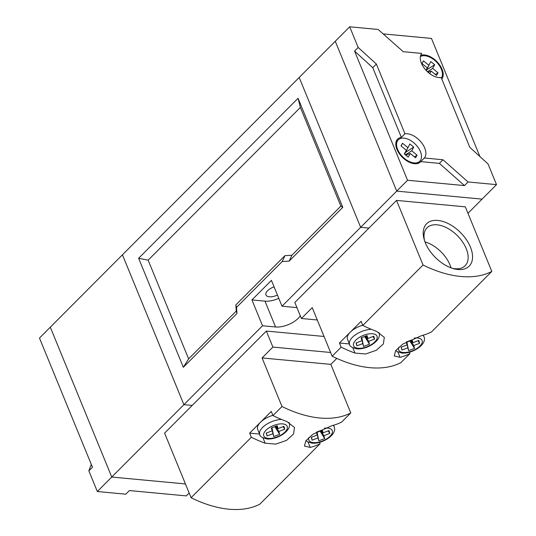 <?xml version="1.0" encoding="UTF-8"?>
<svg xmlns="http://www.w3.org/2000/svg" width="536" height="536" viewBox="0 0 536 536"><rect width="100%" height="100%" fill="white"/><g stroke="black" fill="none" stroke-linecap="round" stroke-linejoin="round"><path stroke-width="0.8" d="M274.077 286.861A9.487 4.449 157.7 0 0 265.95 294.974A9.487 4.449 157.7 0 0 269.313 296.803A9.487 4.449 157.7 0 0 277.434 295.041M262.54 325.761L183.902 404.66L192.203 405.437L183.902 404.66L111.756 477.047L185.449 483.941L111.756 477.047L97.324 491.525L88.849 470.856L92.46 467.238L39.476 338.055L50.297 327.201L111.756 477.047L50.297 327.201L122.443 254.814L183.902 404.66L122.443 254.814L299.195 77.472L360.654 227.318L282.016 306.217L271.424 280.382L251.94 299.925L262.54 325.761L275.578 326.98A17.078 8.013 157.7 0 0 300.267 315.744M342.779 207.325L298.063 98.296L138.63 258.272L183.339 367.294L236.959 313.5L236.497 307.403L282.204 261.541L289.165 261.119L342.779 207.325L340.849 206.132L300.374 107.441L148.144 260.174L188.625 358.865L236.289 311.041L235.827 304.937L284.938 255.665L291.899 255.25L340.849 206.132M360.654 227.318L368.956 228.095L360.654 227.318L299.195 77.472L335.268 41.279L396.727 191.124L482.092 199.117L496.524 184.639L488.048 163.969L469.831 147.36L441.195 77.539A16.127 9.501 44.9 0 1 421.43 63.268A16.127 9.501 44.9 0 1 421.738 53.419L403.233 51.684L378.155 29.467L349.7 26.8L358.175 47.469L354.571 51.088L372.781 67.697L401.363 137.39A16.127 9.501 44.9 0 0 397.612 139.146A16.127 9.501 44.9 0 0 396.942 149.403A16.127 9.501 44.9 0 0 408.305 161.731A16.127 9.501 44.9 0 0 420.459 161.919A16.127 9.501 44.9 0 0 420.727 161.624L439.386 163.373L464.457 185.59L407.548 180.264L360.654 227.318M296.998 307.758A17.078 8.013 157.7 0 0 295.061 307.436L282.016 306.217M289.165 261.119L291.899 255.25M298.063 98.296L300.374 107.441M282.204 261.541L284.938 255.665M236.497 307.403L235.827 304.937M236.959 313.5L236.289 311.041M183.339 367.294L188.625 358.865M138.63 258.272L148.144 260.174M251.94 299.925L264.985 301.145A17.078 8.013 157.7 0 0 278.787 298.344M397.652 149.47A15.175 8.944 44.9 0 0 408.345 161.068A15.175 8.944 44.9 0 0 419.782 161.249A15.175 8.944 44.9 0 0 420.418 151.601A15.175 8.944 44.9 0 0 409.725 139.996A15.175 8.944 44.9 0 0 398.282 139.816A15.175 8.944 44.9 0 0 397.652 149.47M441.818 79.053A16.127 9.501 44.9 0 0 442.066 69.278A16.127 9.501 44.9 0 0 420.666 55.409M441.396 78.028A15.175 8.944 44.9 0 0 441.356 69.211A15.175 8.944 44.9 0 0 420.392 56.541M401.363 137.39L404.968 133.772A16.127 9.501 44.9 0 1 424.733 148.043A16.127 9.501 44.9 0 1 424.338 158.006L442.991 159.755L439.386 163.373M396.942 141.162A16.127 9.501 44.9 0 0 396.231 141.377M354.571 51.088L407.548 180.264M383.146 33.889L431.46 38.411L479.914 156.552M349.7 26.8L335.268 41.279L396.727 191.124L482.092 199.117L467.962 213.295M442.991 159.755L468.069 181.972L496.524 184.639M468.069 181.972L464.457 185.59M358.175 47.469L376.386 64.079L372.781 67.697M376.386 64.079L404.968 133.772M420.727 161.624L424.338 158.006M418.234 163.306A16.127 9.501 44.9 0 0 418.442 162.596M426.254 70.544L430.81 61.546L426.147 70.437M430.81 61.546L434.696 64.722L432.653 68.394L437.992 72.755L436.505 75.429L431.172 71.067L429.738 73.646M422.053 63.61L423.433 60.856L421.953 63.529L427.286 67.891L425.979 70.249M423.433 60.856L428.773 65.218M404.613 154.201L409.879 143.936L404.546 154.147M409.879 143.936L413.758 147.112L411.715 150.784L417.055 155.145L415.568 157.819L410.234 153.457L408.191 157.128L404.312 153.953L406.355 150.281L404.519 154.12M401.116 146L402.496 143.246L401.015 145.919L406.355 150.281M402.496 143.246L407.836 147.608M435.326 74.464L437.992 72.755M431.172 71.067L428.016 72.253M432.653 68.394L427.44 71.724M427.286 67.891L426.1 70.383M426.629 69.874L434.696 64.722M414.388 156.854L417.055 155.145M410.234 153.457L405.759 155.139M411.715 150.784L405.383 154.83M405.692 152.264L413.758 147.112M97.324 491.525L125.786 494.185L129.39 490.567L186.3 495.894L189.168 493.02M88.849 470.856L91.308 464.431M362.711 325.225A15.812 7.417 157.7 0 0 350.283 332.159A15.812 7.417 157.7 0 0 347.509 339.268L349.626 344.44A15.812 7.417 -22.3 0 1 355.455 334.799A15.812 7.417 -22.3 0 1 371.361 329.325M425.356 242.855A30.043 17.701 -135.1 0 1 424.217 239.592A30.043 17.701 -135.1 0 1 439.353 220.618A30.043 17.701 -135.1 0 1 470.414 247.069A30.043 17.701 -135.1 0 1 453.335 268.616A30.043 17.701 -135.1 0 1 425.356 242.855M452.109 268.235A26.88 15.839 44.9 0 0 465.121 265.742A26.88 15.839 44.9 0 0 466.24 248.657A26.88 15.839 44.9 0 0 447.305 228.115A26.88 15.839 44.9 0 0 427.045 227.8A26.88 15.839 44.9 0 0 424.599 240.818M451.024 267.853A26.88 15.839 44.9 0 0 450.005 264.945A26.88 15.839 44.9 0 0 424.981 241.897M423.038 264.998A108.942 64.186 44.9 0 0 491.807 271.43L465.315 206.842L396.546 200.404L423.038 264.998L362.798 325.439L361.103 321.305L339.462 343.02L349.432 343.951M339.462 343.02L341.157 347.154L332.139 356.199A108.942 64.186 44.9 0 0 400.908 362.638L409.926 353.593A108.942 64.186 -135.1 0 1 400.044 357.298L394.255 355.951L395.715 350.611L402.737 344.119L421.685 335.583A108.942 64.186 44.9 0 0 431.567 331.871L491.807 271.43M396.546 200.404L294.827 302.471L301.393 318.491L312.213 307.63L332.139 356.199M362.798 325.439A108.942 64.186 44.9 0 0 376.627 331.362L384.312 337.332L383.374 343.938L376.305 350.283L365.632 353.988L354.986 353.077A108.942 64.186 -135.1 0 1 341.157 347.154M409.363 352.232L409.926 353.593M317.279 319.972L301.393 318.491M372.969 336.521L374.577 339.094L373.773 336.219L367.87 338.464L366.095 335.958M374.577 339.094L368.668 341.338L369.472 344.206L363.569 346.457L362.765 343.583L356.862 345.827L356.058 342.953L361.961 340.708L361.411 337.74M367.87 338.464L367.066 335.59L361.163 337.834L361.961 340.708M418.026 340.742L419.628 343.308L418.824 340.434L412.921 342.678L411.152 340.172M419.628 343.308L413.725 345.553L414.529 348.427L408.626 350.671L407.822 347.797L401.92 350.042L401.116 347.167L407.018 344.923L406.469 341.955M412.921 342.678L412.117 339.804L406.214 342.055L407.018 344.923M364.654 336.507L369.472 344.206M361.787 337.593L363.569 346.457M362.765 343.583L361.579 337.673M368.668 341.338L365.458 336.199M356.266 342.873L356.862 345.827M409.712 340.722L414.529 348.427M406.844 341.814L408.626 350.671M407.822 347.797L406.636 341.894M413.725 345.553L410.516 340.42M401.323 347.094L401.92 350.042M319.55 442.354L320.106 443.708A108.942 64.186 -135.1 0 1 310.223 447.413L304.441 446.066L305.895 440.739L312.903 434.247L331.864 425.698A108.942 64.186 44.9 0 0 341.747 421.993L350.765 412.948A108.942 64.186 -135.1 0 1 281.996 406.509L272.978 415.554L271.283 411.42L249.642 433.142L259.612 434.073M272.891 415.346A15.812 7.417 157.7 0 0 260.463 422.281A15.812 7.417 157.7 0 0 257.689 429.39L259.813 434.555A15.812 7.417 -22.3 0 1 265.635 424.921A15.812 7.417 -22.3 0 1 281.541 419.447M272.978 415.554A108.942 64.186 44.9 0 0 286.814 421.484L294.492 427.453L293.554 434.06L286.479 440.411L275.792 444.11L265.166 443.198A108.942 64.186 -135.1 0 1 251.337 437.276L191.097 497.716A108.942 64.186 -135.1 0 0 259.866 504.148L320.106 443.708M336.796 358.403L330.846 364.373L350.765 412.948M249.642 433.142L251.337 437.276M281.996 406.509L262.077 357.941L330.846 364.373M191.097 497.716L164.606 433.128L266.325 331.06L272.898 347.08L262.077 357.941M324.039 336.461L266.325 331.06M272.898 347.08L330.612 352.48M311.503 437.209L312.099 440.163L318.002 437.919L316.816 432.009M312.099 440.163L311.295 437.289L317.198 435.044L316.394 432.17L322.297 429.926L323.101 432.8L329.01 430.555L329.808 433.43L323.905 435.674L320.695 430.535M317.024 431.936L318.806 440.793L324.709 438.548L323.905 435.674M318.806 440.793L318.002 437.919M266.446 432.994L267.042 435.949L272.945 433.698L271.759 427.795M267.042 435.949L266.238 433.075L272.141 430.83L271.343 427.956L277.246 425.711L278.05 428.586L283.953 426.334L284.757 429.209L278.854 431.453L275.638 426.321M271.966 427.715L273.749 436.572L279.651 434.328L278.854 431.453M273.749 436.572L272.945 433.698M323.101 432.8L321.332 430.294M317.198 435.044L316.649 432.076M319.892 430.844L324.709 438.548M328.206 430.857L329.808 433.43M278.05 428.586L276.275 426.08M272.141 430.83L271.591 427.855M274.834 426.629L279.651 434.328M283.149 426.643L284.757 429.209M264.985 301.145L275.578 326.98M398.871 347.14A12.65 5.936 157.7 0 0 403.159 352.48A12.65 5.936 157.7 0 0 419.856 346.129A12.65 5.936 157.7 0 0 417.584 338.002A12.65 5.936 157.7 0 0 414.194 338.095M372.533 333.781A12.65 5.936 157.7 0 0 355.83 340.132A12.65 5.936 157.7 0 0 358.102 348.259A12.65 5.936 157.7 0 0 374.805 341.908A12.65 5.936 157.7 0 0 372.533 333.781M352.802 347.757L354.986 353.077M397.859 351.978L400.044 357.298M422.917 335.255A15.812 7.417 -22.3 0 1 423.943 336.655L423.319 335.141M289.065 422.556L288.998 422.402A15.812 7.417 -22.3 0 1 289.065 422.556C292.73 430.227 277.186 440.076 266.928 438.944C261.99 437.711 259.618 436.25 259.813 434.555M268.281 438.381A12.65 5.936 157.7 0 0 284.985 432.029A12.65 5.936 157.7 0 0 282.713 423.902A12.65 5.936 157.7 0 0 266.01 430.254A12.65 5.936 157.7 0 0 268.281 438.381M333.097 425.376A15.812 7.417 -22.3 0 1 334.122 426.777C337.781 434.441 322.237 444.29 311.986 443.165L307.329 441.684L306.009 440.572M309.051 437.262A12.65 5.936 157.7 0 0 313.339 442.595A12.65 5.936 157.7 0 0 330.035 436.244A12.65 5.936 157.7 0 0 327.764 428.123A12.65 5.936 157.7 0 0 324.374 428.21M308.039 442.093L310.223 447.413M262.982 437.878L265.166 443.198M417.517 163.52L419.782 161.249M396.017 142.094L398.282 139.816M395.829 350.457L397.149 351.562L401.806 353.043C412.057 354.169 427.601 344.326 423.943 336.655M349.626 344.44C349.438 346.129 351.81 347.589 356.748 348.822C367.006 349.954 382.55 340.105 378.885 332.441M334.122 426.777L333.499 425.262"/></g></svg>
